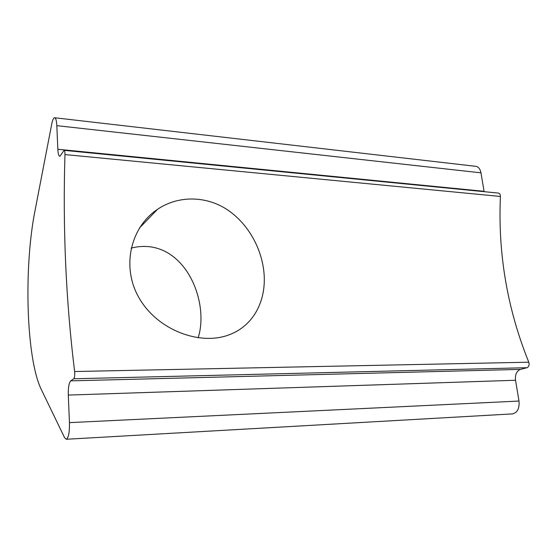 <?xml version="1.0" encoding="UTF-8"?>
<svg xmlns="http://www.w3.org/2000/svg" width="557" height="557" viewBox="0 0 557 557"><rect width="100%" height="100%" fill="white"/><g stroke="black" fill="none" stroke-linecap="round" stroke-linejoin="round"><path stroke-width="0.84" d="M263.893 271.837C261.344 247.378 247.461 222.8 226.615 209.279C205.839 195.827 178.191 195.34 157.527 209.307C129.99 227.5 120.813 268.537 140.079 299.603C158.961 330.816 200.673 345.793 229.226 334.771C254.034 325.601 266.831 299.833 263.893 271.837M198.146 337.848C200.59 330.155 201.453 321.535 200.722 311.997C197.798 275.785 171.326 237.943 131.111 248.109M57.831 149.255C58.081 153.836 58.784 156.176 59.94 156.28L64.069 150.341C64.682 150.494 64.981 151.901 64.96 154.574C62.711 228.788 65.935 301.107 74.631 371.526C74.923 375.153 74.631 377.569 73.733 378.774L70.725 380.863C68.957 382.847 68.142 387.588 68.288 395.08L69.458 422.631C69.597 432.385 68.532 437.927 66.269 439.264L64.577 437.684L41.26 389.413C26.116 358.346 23.666 267.785 34.987 210.783L51.717 124.134C52.518 120.166 53.444 118.028 54.502 117.729C55.763 117.812 56.536 120.458 56.828 125.659L57.831 149.255L484.054 191.309L480.976 172.837C480.141 168.75 478.275 166.557 475.372 166.271L54.83 117.771M484.124 191.678L484.054 191.309M64.18 150.355L498.271 193.07C499.664 193.279 500.381 194.407 500.416 196.454C497.861 253.672 507.309 308.919 528.774 362.203C529.54 364.926 528.962 366.757 527.04 367.697L520.475 369.388C516.624 370.955 514.974 374.583 515.524 380.257L518.992 401.054C519.604 408.413 517.418 412.688 512.447 413.893L66.269 439.264M69.458 422.631L518.992 401.054M68.288 395.08L515.524 380.257M70.725 380.863L520.475 369.388M73.733 378.774L527.04 367.697M74.631 371.526L528.774 362.203M64.96 154.574L500.416 196.454M56.828 125.659L480.976 172.837M157.527 209.307L139.368 228.119"/></g></svg>
